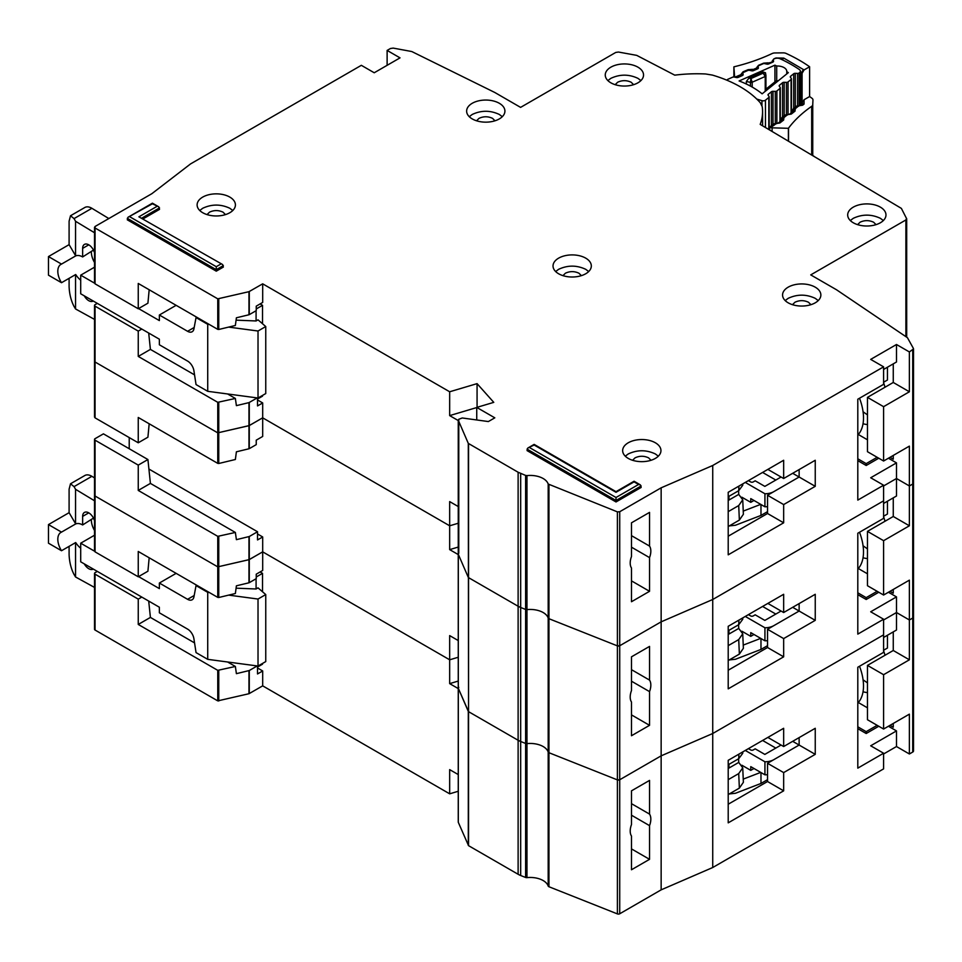 <?xml version="1.0" encoding="UTF-8"?>
<svg xmlns="http://www.w3.org/2000/svg" width="962" height="962" viewBox="0 0 962 962"><rect width="100%" height="100%" fill="white"/><g stroke="black" fill="none" stroke-linecap="round" stroke-linejoin="round"><path stroke-width="1.44" d="M781.072 745.045L764.85 754.412L755.182 748.833L753.246 749.951A1.828 1.058 0 0 1 750.673 749.951L748.412 748.64M741.858 765.211L750.769 770.358L750.769 766.642L764.934 774.819L764.934 761.784A12.771 7.371 0 0 0 773.881 759.631L799.133 745.045L799.133 737.601L799.133 745.045L815.247 754.352L783.657 772.594L783.657 790.836L728.21 822.847L728.21 760.317L783.657 728.294L783.657 746.536L815.247 728.294L815.247 754.352M764.934 774.819A12.771 7.371 0 0 0 767.532 774.65M750.769 770.358L753.992 768.506M792.676 741.329L799.133 745.045L767.532 763.287L783.657 772.594M745.285 750.444L764.934 761.784M760.978 772.534L760.978 783.453L767.532 779.665M760.978 783.453L735.449 793.277L729.268 793.939M775.817 748.087L762.589 740.451M743.229 779.112L760.726 772.39M738.576 758.79L738.732 762.421L742.736 767.808L738.72 773.592L739.357 788.118L743.373 782.322L742.736 767.808M728.21 768.506L729.052 768.013L728.895 764.381M729.052 768.013L738.732 762.421M738.912 754.124L738.72 758.705L742.736 753.306L742.796 751.887M738.72 758.705L728.21 764.778M728.21 779.665L738.72 773.592M739.357 788.118L728.21 794.564M857.803 703.054A42.857 24.747 -120 0 0 859.511 666.257M94.516 587.421L75.553 576.984L73.93 574.278C71.02 568.518 69.408 562 69.096 554.737L69.096 546.344M93.458 518.085L82.636 524.951L82.636 516.39A8.658 5.002 60 0 1 84.44 512.433A8.658 5.002 60 0 1 88.769 512.854A8.658 5.002 60 0 1 94.516 520.815M91.342 519.937A15.043 8.682 -120 0 0 94.516 530.507M80.7 548.208A15.043 8.682 -120 0 1 75.697 542.544L61.508 550.733L48.473 543.193L48.473 524.591L69.096 512.674L69.096 489.225L70.515 483.778L84.824 475.517A13.672 7.9 60 0 1 91.895 476.322L94.516 477.91M260.113 571.957L262.53 573.352L262.53 591.774M262.53 663.431L262.53 664.177L257.527 667.063M94.516 535.221L80.7 543.193L80.7 561.808L159.367 607.226L159.367 612.806L187.578 629.1A9.115 5.267 60 0 1 193.915 638.768L196.044 652.597L207.72 659.343L207.72 592.339L196.044 585.593L196.681 585.221M61.508 550.733A15.043 8.682 60 0 1 60.931 532.407A15.043 8.682 60 0 1 61.508 532.118L75.697 523.929L69.096 512.674M82.636 524.951A15.043 8.682 -120 0 0 75.697 523.929M93.338 518.783L93.338 517.857M180.519 634.8A7.299 4.209 60 0 0 179.774 634.331L178.198 633.465M228.655 595.117L258.02 599.037L265.752 594.564L258.02 587.866L256.084 588.984L256.084 578.739M256.084 665.788L256.084 666.594M262.53 573.352L256.241 576.984M176.13 573.352L159.367 583.032L187.578 599.314A9.115 5.267 60 0 0 192.147 599.771A9.115 5.267 60 0 0 193.915 596.957L196.044 585.593M80.7 543.193L94.516 551.178M138.576 576.611L159.367 588.612L159.367 583.032M70.515 483.778L74.05 486.628L75.553 489.309L94.516 500.769M93.23 569.047A8.658 5.002 60 0 1 93.098 569.131A8.658 5.002 60 0 1 84.295 563.888M48.473 524.591L61.508 532.118M75.553 576.984L75.553 542.628M207.72 659.343L258.02 666.041L265.752 661.579L265.752 594.564M236.087 588.179L256.084 588.984M207.72 592.339L209.403 592.556M75.553 523.845L75.553 489.309M258.02 666.041L258.02 599.037M631.493 803.679L649.542 814.105A14.586 8.417 120 0 1 649.542 825.636L631.493 815.211M867.471 682.9L863.07 679.809M458.297 821.801A1.828 1.058 0 0 0 458.249 822.053A1.828 1.058 0 0 0 458.297 822.318L468.542 845.658L518.121 874.278A18.242 10.534 0 0 0 520.683 875.516L525.613 877.464A1.828 1.058 0 0 0 526.972 877.633A18.242 10.534 180 0 1 548.184 886.062A1.828 1.058 0 0 0 548.953 886.736L617.4 913.9A1.828 1.058 0 0 0 619.72 913.78L661.147 889.85L712.734 867.52L883.597 768.878L883.597 753.234L870.694 745.79L896.488 730.904L896.488 746.536L909.379 753.98L912.734 752.056A2.73 1.575 0 0 0 913.527 750.937L913.527 348.893L909.379 351.948L909.379 391.774L893.265 382.467L893.265 363.864M896.488 746.536L883.597 753.98M97.306 571.392L95.046 572.703A1.828 1.058 -0 0 0 94.516 573.436L94.516 629.28A1.828 1.058 0 0 0 95.046 630.026L217.761 700.877L248.978 693.722L262.686 685.858L449.663 793.818L458.249 791.269M95.046 494.528L95.046 496.007L217.761 566.858L249.278 559.595L249.278 582.671L256.241 578.655L256.241 574.182L262.686 570.466L262.686 551.851L449.663 659.8L458.249 657.25L449.663 659.8L449.663 635.605L458.249 640.56M631.493 848.905L649.542 859.331L631.493 869.756L631.493 836.062A14.586 8.417 120 0 1 631.493 824.53L631.493 790.836L649.542 780.41L649.542 814.105M883.597 753.234L857.803 768.133L857.803 667.243L883.597 652.356L883.597 619.227L870.694 611.784L896.488 596.897L896.488 630.026L883.597 637.469M913.407 616.462L912.734 618.037L909.379 619.973L896.488 612.529L883.597 619.973L896.488 612.529L909.379 619.973L909.379 659.8L893.265 650.492L893.265 631.89M249.278 536.519L249.278 559.595L262.686 551.851L248.978 559.704L217.761 566.858L217.761 536.339L235.365 532.455L236.399 539.658L249.278 536.519L257.527 531.745L148.906 469.035M458.297 687.794A1.828 1.058 0 0 0 458.249 688.046A1.828 1.058 0 0 0 458.297 688.299L458.778 687.301M458.297 553.775A1.828 1.058 0 0 0 458.249 554.028A1.828 1.058 0 0 0 458.297 554.292L458.297 688.299L468.542 711.652L468.302 443.386L458.297 420.274L458.778 419.276L462.265 417.977L488.359 421.56L494.805 417.833L476.743 407.419L476.743 419.961M468.542 443.626L468.542 711.652L518.121 740.271A18.242 10.534 0 0 0 520.683 741.498L518.121 740.271L518.121 606.252A18.242 10.534 0 0 0 520.683 607.491L518.121 606.252L518.121 472.246L468.302 443.386M526.972 877.633L526.972 475.601L525.613 475.432L525.613 609.451L520.683 607.491L525.613 609.451A1.828 1.058 0 0 0 526.972 609.619L525.613 609.451L525.613 743.458L520.683 741.498L525.613 743.458A1.828 1.058 0 0 0 526.972 743.626L525.613 743.458L525.613 877.464M526.972 475.601A18.242 10.534 180 0 1 548.184 484.018L548.184 618.037A1.828 1.058 0 0 0 548.953 618.71L548.184 618.037A18.242 10.534 180 0 0 526.972 609.619A18.242 10.534 180 0 1 548.184 618.037L548.184 752.043A18.242 10.534 180 0 0 526.972 743.626A18.242 10.534 180 0 1 548.184 752.043A1.828 1.058 0 0 0 548.953 752.717L548.184 752.043L548.184 886.062M548.953 484.692L548.953 752.717L617.4 779.893A1.828 1.058 0 0 0 619.72 779.761L617.4 779.893L617.4 645.875A1.828 1.058 0 0 0 619.72 645.755L617.4 645.875L617.4 511.868L548.184 484.018M617.4 511.868L619.72 511.736L619.72 779.761L661.147 755.843L712.734 733.513L883.597 634.86L712.734 733.513L712.734 867.52M619.72 913.78L619.72 779.761L661.147 755.843L661.147 889.85M649.542 859.331L649.542 825.636M458.249 681.072L449.663 683.621L449.663 659.8L262.686 551.851L262.686 536.964L257.527 533.982M218.759 536.447L218.759 597.498L235.365 593.506L236.399 585.81L248.978 582.792L248.978 536.628M138.251 576.791L138.251 551.479L217.761 597.39L217.761 566.858L95.046 496.007L95.046 551.851L138.251 576.791L147.92 571.212L149.17 557.78M867.471 665.391L883.597 674.699L883.597 729.04L867.471 719.732L867.471 665.391L893.265 650.492M893.265 723.46L893.265 727.176L890.042 725.324M883.597 674.699L909.379 659.8M883.597 729.04L909.379 714.153L909.379 753.98M458.249 688.576L449.663 683.621M218.759 597.498L217.761 597.39M95.046 550.36L95.046 551.851M262.686 685.858L262.686 670.971L257.527 667.989M449.663 793.818L449.663 769.624L458.249 774.566M883.597 650.252L887.457 648.027L887.457 635.233M885.04 655.242L883.597 650.649M867.471 692.592A45.587 26.323 60 0 1 863.034 691.774M858.296 702.525L867.471 707.828M728.21 804.232L767.532 781.529L767.532 763.287M767.856 737.421L783.657 746.536M877.152 725.324L866.185 731.649L857.803 726.815M148.701 601.07L150.409 617.424L138.251 624.446L138.251 599.122L141.799 597.077M138.251 624.446L217.761 670.346L235.365 666.474L236.399 673.665L249.278 670.526L257.227 665.932M150.409 617.424L194.552 642.905M227.609 661.988L235.365 666.474M138.251 599.122L95.046 574.182A1.828 1.058 -0 0 1 94.516 573.436M262.686 670.971L257.527 673.953L257.527 665.981M878.763 726.25L866.185 733.513L866.185 731.649M857.803 728.667L866.185 733.513M896.488 730.904L888.431 726.25M767.532 781.529L783.657 790.836M781.072 611.038L764.85 620.406L755.182 614.814L753.246 615.933A1.828 1.058 0 0 1 750.673 615.933L748.412 614.634M741.858 631.204L750.769 636.351L750.769 632.623L764.934 640.8L764.934 627.777A12.771 7.371 0 0 0 773.881 625.613L799.133 611.038L799.133 603.595L799.133 611.038L815.247 620.346L783.657 638.588L783.657 656.83L728.21 688.84L728.21 626.298L783.657 594.288L783.657 612.529L815.247 594.288L815.247 620.346M764.934 640.8A12.771 7.371 0 0 0 767.532 640.644M750.769 636.351L753.992 634.487M792.676 607.311L799.133 611.038L767.532 629.28L783.657 638.588M745.285 616.438L764.934 627.777M760.978 638.527L760.978 649.434L767.532 645.658M760.978 649.434L735.449 659.271L729.268 659.932M775.817 614.081L762.589 606.445M743.229 645.105L760.726 638.371M738.576 624.783L738.732 628.414L742.736 633.79L738.72 639.586L739.357 654.112L743.373 648.316L742.736 633.79M728.21 634.487L729.052 633.994L728.895 630.375M729.052 633.994L738.732 628.414M738.912 620.117L738.72 624.699L742.736 619.287L742.796 617.881M738.72 624.699L728.21 630.771M728.21 645.658L738.72 639.586M739.357 654.112L728.21 660.545M857.803 569.047A42.857 24.747 -120 0 0 859.511 532.251M631.493 669.672L649.542 680.098A14.586 8.417 120 0 1 649.542 691.63L631.493 681.204M867.471 548.893L863.07 545.791M883.597 595.033L867.471 585.726L867.471 531.373L883.597 540.68L883.597 595.033L909.379 580.146L909.379 619.973L912.734 618.037A2.73 1.575 0 0 0 913.527 616.919M619.72 511.736L661.147 487.818L661.147 621.837L619.72 645.755L661.147 621.837L661.147 755.843L712.734 733.513L712.734 599.494L883.597 500.853L883.597 485.221L870.694 477.765L896.488 462.878L896.488 496.007L883.597 503.451M548.953 886.736L548.953 752.717L617.4 779.893L617.4 913.9M468.542 845.658L468.542 711.652L518.121 740.271L518.121 874.278M458.297 822.318L458.297 688.299L468.302 711.399L468.302 845.418M94.516 551.106L94.516 495.274A1.828 1.058 0 0 0 95.046 496.007L95.046 440.175L138.251 465.115L147.92 459.535L150.409 483.405L138.251 490.428L217.761 536.339M95.046 360.51L95.046 362.001L217.761 432.852L249.278 425.577L249.278 448.665L256.241 444.636L256.241 440.175L262.686 436.447L262.686 417.833L449.663 525.793L458.249 523.244L449.663 525.793L449.663 501.599L458.249 506.541M631.493 714.898L649.542 725.324L631.493 735.738L631.493 702.044A14.586 8.417 120 0 1 631.493 690.512L631.493 656.818L649.542 646.404L649.542 680.098M883.597 619.227L857.803 634.114L857.803 533.237L883.597 518.35L883.597 500.853L712.734 599.494L661.147 621.837L712.734 599.494L712.734 465.488L883.597 366.835L870.694 359.391L896.488 344.504L896.488 362.001L883.597 369.444M913.407 482.443L912.734 484.03L909.379 485.954L896.488 478.511L883.597 485.954L896.488 478.511L909.379 485.954L909.379 525.793L893.265 516.486L893.265 497.871M249.278 402.501L249.278 425.577L262.686 417.833L248.978 425.697L217.761 432.852L217.761 402.32L235.365 398.448L236.399 405.639L248.978 402.621L257.227 397.907M458.778 419.276L458.778 553.282M458.297 554.292L468.302 577.392L458.297 554.292M468.542 577.633L518.121 606.252L468.542 577.633M548.953 618.71L617.4 645.875L548.953 618.71M649.542 725.324L649.542 691.63M458.249 547.065L449.663 549.615L449.663 525.793L262.686 417.833L262.686 402.946L257.527 399.976M218.759 402.441L218.759 463.492L235.365 459.499L236.399 451.803L248.978 448.773L248.978 402.621M138.251 442.785L138.251 417.472L217.761 463.371L217.761 432.852L95.046 362.001L95.046 417.845L138.251 442.785L147.92 437.193L149.17 423.773M147.92 459.535L103.427 433.85L95.046 438.684A1.828 1.058 -0 0 0 94.516 439.43A1.828 1.058 -0 0 0 95.046 440.175M129.221 448.737L129.221 437.566M867.471 531.373L893.265 516.486M893.265 589.441L893.265 593.169L890.042 591.305M883.597 540.68L909.379 525.793M458.249 554.569L449.663 549.615M218.759 463.492L217.761 463.371M95.046 416.354L95.046 417.845M883.597 516.245L887.457 514.009L887.457 501.226M885.04 521.236L883.597 516.642M867.471 558.585A45.587 26.323 60 0 1 863.034 557.756M858.296 568.518L867.471 573.809M728.21 670.225L767.532 647.522L767.532 629.28M767.856 603.402L783.657 612.529M877.152 591.305L866.185 597.642L857.803 592.796M138.251 465.115L138.251 490.428M150.409 483.405L235.365 532.455M262.686 536.964L257.527 539.935L257.527 531.745M878.763 592.243L866.185 599.494L866.185 597.642M857.803 594.66L866.185 599.494M896.488 596.897L888.431 592.243M767.532 647.522L783.657 656.83M761.94 105.543L761.94 100.661A2.73 1.575 0 0 0 765.199 100.373A2.73 1.575 0 0 0 765.463 100.192L768.818 97.475A1.828 1.058 180 0 0 769.167 96.861A1.828 1.058 180 0 0 769.023 96.465L768.157 95.238A1.828 1.058 180 0 1 768.013 94.841A1.828 1.058 180 0 1 768.349 94.228L771.416 91.751A1.828 1.058 180 0 1 773.015 91.318L775.288 91.39L775.288 123.521M776.707 80.688L776.707 66.029A9.343 5.399 180 0 1 786.772 71.416A9.343 5.399 180 0 1 786.772 71.657L786.772 73.918M800.336 105.567L800.336 71.164A4.557 2.633 180 0 0 799.242 69.456A141.33 81.602 0 0 0 780.122 58.766A4.557 2.633 180 0 0 774.506 58.73L774.049 58.922A1.828 1.058 180 0 0 773.34 59.764A1.828 1.058 180 0 0 773.34 59.86L773.556 61.171A1.828 1.058 180 0 1 773.568 61.267A1.828 1.058 180 0 1 773.051 62.001A1.828 1.058 180 0 1 772.847 62.109L768.65 63.949A1.828 1.058 180 0 1 766.906 64.093L764.766 63.636A1.828 1.058 180 0 0 763.022 63.781L758.838 65.632A1.828 1.058 180 0 0 758.128 66.462A1.828 1.058 180 0 0 758.14 66.57L758.369 67.869A1.828 1.058 180 0 1 758.381 67.977A1.828 1.058 180 0 1 757.864 68.711A1.828 1.058 180 0 1 757.647 68.819L753.438 70.647A1.828 1.058 180 0 1 751.719 70.791L749.542 70.334A1.828 1.058 180 0 0 747.811 70.491L743.614 72.342A1.828 1.058 180 0 0 742.892 73.184A1.828 1.058 180 0 0 742.904 73.28L743.121 74.591A1.828 1.058 180 0 1 743.121 74.687A1.828 1.058 180 0 1 742.616 75.421A1.828 1.058 180 0 1 742.411 75.529L738.215 77.369A1.828 1.058 180 0 1 736.471 77.525L734.331 77.056A1.828 1.058 180 0 0 732.587 77.2L727.993 79.233A2.73 1.575 180 0 0 726.947 80.231M761.94 100.661L756.769 99.062M786.772 71.657A129.485 74.759 180 0 1 788.335 72.655L762.132 93.831A86.075 49.687 0 0 0 739.105 80.952L774.939 65.163A129.485 74.759 180 0 1 776.707 66.029M784.174 115.717L784.174 82.299A1.828 1.058 180 0 0 782.551 82.744L779.509 85.233A1.828 1.058 180 0 0 779.184 85.834A1.828 1.058 180 0 0 779.316 86.231L780.17 87.47A1.828 1.058 180 0 1 780.302 87.855A1.828 1.058 180 0 1 779.966 88.468L776.887 90.957A1.828 1.058 180 0 1 775.288 91.39M784.174 82.299L786.411 82.395L786.411 114.61M790.62 77.537L790.62 76.238A1.828 1.058 180 0 0 790.283 76.852A1.828 1.058 180 0 0 790.427 77.249L791.293 78.475A1.828 1.058 180 0 1 791.425 78.872A1.828 1.058 180 0 1 791.089 79.485L788.034 81.95A1.828 1.058 180 0 1 786.411 82.395M790.62 76.238L793.686 73.761A1.828 1.058 180 0 1 795.285 73.316L797.558 73.401L797.558 105.712M800.336 71.164A4.557 2.633 180 0 1 799.482 72.703L799.157 72.968A1.828 1.058 180 0 1 797.558 73.401M774.939 81.878L774.939 65.163M746.356 84.031L746.356 81.481L748.917 78.114L762.95 71.934L765.487 72.751L765.932 75.541A1.828 1.058 180 0 1 765.944 75.637L765.944 75.637A1.828 1.058 180 0 1 765.427 76.371A1.828 1.058 180 0 1 765.223 76.479L763.155 73.16L765.932 75.541M746.356 81.481L750.444 82.371L750.937 78.547L752.188 82.215L765.223 76.479L765.223 91.33M768.626 88.576L765.764 90.933A1.828 1.058 180 0 1 765.62 90.536L765.62 91.005M777.092 81.782L777.813 81.157M778.402 80.676L775.937 81.061L777.428 81.145L768.482 88.372L766.534 88.66L765.62 90.536M781.072 477.02L764.85 486.387L755.182 480.808L753.246 481.926A1.828 1.058 0 0 1 750.673 481.926L748.412 480.627M741.858 497.198L750.769 502.344L750.769 498.617L764.934 506.794L764.934 493.759A12.771 7.371 0 0 0 773.881 491.606L799.133 477.02L799.133 469.576L799.133 477.02L815.247 486.327L783.657 504.569L783.657 522.811L728.21 554.821L728.21 492.291L783.657 460.269L783.657 478.511L815.247 460.269L815.247 486.327M764.934 506.794A12.771 7.371 0 0 0 767.532 506.625M750.769 502.344L753.992 500.48M792.676 473.304L799.133 477.02L767.532 495.262L783.657 504.569M745.285 482.419L764.934 493.759M760.978 504.509L760.978 515.428L767.532 511.64M760.978 515.428L735.449 525.252L729.268 525.913M775.817 480.062L762.589 472.438M743.229 511.099L760.726 504.365M738.576 490.764L738.732 494.396L742.736 499.783L738.72 505.567L739.357 520.093L743.373 514.297L742.736 499.783M728.21 500.48L729.052 499.987L728.895 496.356M729.052 499.987L738.732 494.396M738.912 486.099L738.72 490.68L742.736 485.281L742.796 483.862M738.72 490.68L728.21 496.753M728.21 511.64L738.72 505.567M739.357 520.093L728.21 526.539M857.803 435.028A42.857 24.747 -120 0 0 859.511 398.232M94.516 319.396L75.553 308.97L73.93 306.253C71.02 300.493 69.408 293.987 69.096 286.712L69.096 278.319M93.458 250.072L82.636 256.938L82.636 248.376A8.658 5.002 60 0 1 84.44 244.408A8.658 5.002 60 0 1 88.769 244.829A8.658 5.002 60 0 1 94.516 252.79M91.342 251.912A15.043 8.682 -120 0 0 94.516 262.494M80.7 280.183A15.043 8.682 -120 0 1 75.697 274.519L61.508 282.708L48.473 275.168L48.473 256.565L69.096 244.649L69.096 221.2L70.515 215.753L84.824 207.491A13.672 7.9 60 0 1 91.895 208.297L108.826 218.542M260.113 303.932L262.53 305.327L262.53 323.749M262.53 395.406L262.53 396.152L257.527 399.038M94.516 267.195L80.7 275.168L80.7 293.783L159.367 339.201L159.367 344.781L187.578 361.075A9.115 5.267 60 0 1 193.915 370.743L196.044 384.572L207.72 391.318L207.72 324.314L196.044 317.568L196.681 317.195M61.508 282.708A15.043 8.682 60 0 1 60.931 264.382A15.043 8.682 60 0 1 61.508 264.093L75.697 255.904L69.096 244.649M82.636 256.938A15.043 8.682 -120 0 0 75.697 255.904M93.338 250.757L93.338 249.831M180.519 366.775A7.299 4.209 60 0 0 179.774 366.306L178.198 365.44M228.655 327.104L258.02 331.012L265.752 326.539L258.02 319.841L256.084 320.959L256.084 310.726M256.084 397.763L256.084 398.569M262.53 305.327L256.241 308.958M176.13 305.327L159.367 315.007L187.578 331.301A9.115 5.267 60 0 0 192.147 331.746A9.115 5.267 60 0 0 193.915 328.932L196.044 317.568M80.7 275.168L94.516 283.153M138.576 308.586L159.367 320.587L159.367 315.007M70.515 215.753L74.05 218.602L75.553 221.284L94.516 232.744M93.23 301.022A8.658 5.002 60 0 1 93.098 301.106A8.658 5.002 60 0 1 84.295 295.863M48.473 256.565L61.508 264.093M75.553 308.97L75.553 274.603M207.72 391.318L258.02 398.015L265.752 393.554L265.752 326.539M236.087 320.154L256.084 320.959M207.72 324.314L209.403 324.531M75.553 255.82L75.553 221.284M258.02 398.015L258.02 331.012M640.933 80.58L637.938 78.343C628.92 74.11 619.889 74.11 610.858 78.343L607.876 80.58M637.938 67.172A19.144 11.051 0 0 0 617.075 64.779A19.144 11.051 0 0 0 605.254 74.988A19.144 11.051 0 0 0 610.858 82.816A19.144 11.051 0 0 0 631.721 85.209A19.144 11.051 0 0 0 643.542 74.988A19.144 11.051 0 0 0 637.938 67.172M615.175 84.68L617.628 82.251C622.137 80.135 626.659 80.135 631.168 82.251L633.621 84.68M502.308 116.691L499.314 114.454C490.295 110.221 481.265 110.221 472.234 114.454L469.252 116.691M499.314 103.283A19.144 11.051 0 0 0 478.451 100.89A19.144 11.051 0 0 0 466.63 111.099A19.144 11.051 0 0 0 472.234 118.915A19.144 11.051 0 0 0 493.097 121.32A19.144 11.051 0 0 0 504.918 111.099A19.144 11.051 0 0 0 499.314 103.283M476.551 120.791L479.004 118.362C483.513 116.246 488.035 116.246 492.544 118.362L494.997 120.791M883.356 220.538L880.374 218.314C871.344 214.081 862.313 214.081 853.294 218.314L850.3 220.538M880.374 207.143A19.144 11.051 0 0 0 859.499 204.75A19.144 11.051 0 0 0 847.678 214.959A19.144 11.051 0 0 0 853.294 222.775A19.144 11.051 0 0 0 874.157 225.168A19.144 11.051 0 0 0 885.978 214.959A19.144 11.051 0 0 0 880.374 207.143M857.599 224.651L860.064 222.222C864.573 220.106 869.083 220.106 873.604 222.222L876.057 224.651M818.241 300.577L815.247 298.34C806.228 294.107 797.197 294.107 788.167 298.34L785.184 300.577M815.247 287.181A19.144 11.051 0 0 0 794.384 284.776A19.144 11.051 0 0 0 782.563 294.997A19.144 11.051 0 0 0 788.167 302.814A19.144 11.051 0 0 0 809.042 305.207A19.144 11.051 0 0 0 820.863 294.997A19.144 11.051 0 0 0 815.247 287.181M792.484 304.677L794.937 302.248C799.446 300.132 803.967 300.132 808.477 302.248L810.93 304.677M588.696 271.537L585.714 269.312C576.683 265.079 567.664 265.079 558.633 269.312L555.651 271.537M585.714 258.141A19.144 11.051 0 0 0 564.85 255.748A19.144 11.051 0 0 0 553.03 265.957A19.144 11.051 0 0 0 558.633 273.773A19.144 11.051 0 0 0 579.497 276.166A19.144 11.051 0 0 0 591.317 265.957A19.144 11.051 0 0 0 585.714 258.141M562.95 275.649L565.403 273.22C569.913 271.104 574.434 271.104 578.944 273.22L581.397 275.649M631.493 535.654L649.542 546.079A14.586 8.417 120 0 1 649.542 557.611L631.493 547.186M906.697 337.205L906.697 218.843L901.382 208.393L760.184 124.387A103.042 59.488 0 0 0 762.577 111.664A103.042 59.488 0 0 0 762.205 106.638L760.293 102.754A109.415 63.167 0 0 0 740.139 86.724A109.415 63.167 0 0 0 712.373 75.084L705.639 73.978A103.042 59.488 0 0 0 674.759 75.156L636.712 55.363L618.47 52.044L615.752 52.441L520.586 107.383L494.805 92.484L411.784 51.539L393.217 48.1L390.476 48.497L387.121 50.421L400.024 57.864L374.23 72.763L361.339 65.32L190.56 163.913L151.864 193.687L95.046 226.503L95.046 227.994L217.761 298.833L248.978 291.678L262.686 283.826L449.663 391.774L477.068 383.634L493.771 402.356L476.743 407.419M658.333 456.18L655.35 453.944C646.32 449.711 637.301 449.711 628.27 453.944L625.276 456.18M655.35 442.773A19.144 11.051 0 0 0 634.475 440.38A19.144 11.051 0 0 0 622.654 450.589A19.144 11.051 0 0 0 628.27 458.417A19.144 11.051 0 0 0 649.134 460.81A19.144 11.051 0 0 0 660.954 450.589A19.144 11.051 0 0 0 655.35 442.773M232.792 210.498L229.81 208.261C220.779 204.028 211.748 204.028 202.729 208.261L199.735 210.498M229.81 197.09A19.144 11.051 0 0 0 208.934 194.697A19.144 11.051 0 0 0 197.114 204.906A19.144 11.051 0 0 0 202.729 212.722A19.144 11.051 0 0 0 223.593 215.127A19.144 11.051 0 0 0 235.413 204.906A19.144 11.051 0 0 0 229.81 197.09M867.471 414.875L863.07 411.784M632.587 460.281L635.04 457.852C639.55 455.735 644.059 455.735 648.58 457.852L651.033 460.281M207.034 214.598L209.5 212.169C214.009 210.053 218.518 210.053 223.04 212.169L225.493 214.598M883.597 461.014L867.471 451.707L867.471 397.366L883.597 406.673L883.597 461.014L909.379 446.127L909.379 485.954L912.734 484.03A2.73 1.575 0 0 0 913.527 482.912M94.516 417.099L94.516 361.255A1.828 1.058 0 0 0 95.046 362.001L95.046 306.156L138.251 331.108L141.799 329.052M249.278 291.57L249.278 314.646L256.241 310.63L256.241 306.156L262.686 302.441L262.686 283.826M631.493 580.88L649.542 591.305L631.493 601.731L631.493 568.037A14.586 8.417 120 0 1 631.493 556.505L631.493 522.811L649.542 512.385L649.542 546.079M883.597 485.221L857.803 500.108L857.803 399.218L883.597 384.331L883.597 366.835M387.121 65.32L387.121 50.421M896.488 344.504L909.379 351.948M222.607 264.538L138.889 216.823L222.607 264.538L223.352 267.075L216.27 271.164L127.285 219.805L128.042 217.256L152.429 203.788L158.766 206.83L159.524 209.379L143.29 218.747M638.588 484.463L640.403 484.908L641.161 487.445L616.017 501.96L527.044 450.589L527.801 448.051L534.126 445.009L616.017 492.291L634.066 481.866L638.588 484.463L616.017 497.498L529.617 447.619M95.046 226.503L95.046 283.826L138.251 308.766L138.251 283.453L217.761 329.365L217.761 298.833M525.613 475.432L518.121 472.246M661.147 487.818L712.734 465.488M913.407 348.436L907.455 337.71L836.531 289.778L810.738 274.891L905.891 219.949L906.577 218.386M616.017 501.96L616.017 497.498M216.27 271.164L216.27 266.702L129.87 216.823M649.542 591.305L649.542 557.611M477.068 407.311L477.068 383.634M476.743 407.551L449.663 415.608L449.663 391.774M218.759 298.954L218.759 329.473L235.365 325.481L236.399 317.785L248.978 314.766L248.978 291.678M97.306 303.367L95.046 304.677A1.828 1.058 -0 0 0 94.516 305.423A1.828 1.058 -0 0 0 95.046 306.156M867.471 397.366L893.265 382.467M893.265 455.435L893.265 459.163L890.042 457.299M883.597 406.673L909.379 391.774M458.249 420.55L449.663 415.608M218.759 329.473L217.761 329.365M149.17 289.754L147.92 303.186L138.251 308.766M95.046 282.335L95.046 283.826M883.597 382.239L887.457 380.002L887.457 367.207M885.04 387.217L883.597 382.623M867.471 424.567A45.587 26.323 60 0 1 863.034 423.749M858.296 434.499L867.471 439.802M728.21 536.219L767.532 513.504L767.532 495.262M767.856 469.396L783.657 478.511M877.152 457.299L866.185 463.624L857.803 458.79M138.251 331.108L138.251 356.421L217.761 402.32M148.701 333.044L150.409 349.398L138.251 356.421M150.409 349.398L194.552 374.879M227.609 393.963L235.365 398.448M262.686 402.946L257.527 405.928L257.527 397.955M878.763 458.225L866.185 465.488L866.185 463.624M857.803 460.642L866.185 465.488M896.488 462.878L888.431 458.225M767.532 513.504L783.657 522.811M733.886 76.996L733.886 66.847L734.619 77.116M742.375 75.541L741.245 74.519L735.112 77.092A2.73 1.575 180 0 1 734.619 76.251M772.943 62.061L772.149 61.111L774.013 58.79L775.973 57.973L783.789 58.105L804.076 69.937L809.607 66.763A152.273 87.915 0 0 0 786.062 53.415A4.557 2.633 180 0 0 783.152 52.862L774.939 52.946A4.557 2.633 180 0 0 772.137 53.547A155.014 89.49 180 0 1 734.21 66.763A4.557 2.633 0 0 0 733.886 66.847M809.607 66.763L809.607 96.549L804.076 99.723L802.092 103.09L802.092 73.304L804.076 69.937M812.962 99.892A4.557 2.633 180 0 1 812.962 99.964L812.962 99.892A4.557 2.633 180 0 0 812 98.28A152.273 87.915 0 0 0 809.607 96.549M768.434 64.033L768.71 62.975L773.34 61.784M757.671 68.807L756.673 67.617L758.537 65.296L763.672 63.143L768.061 62.831L769.179 63.72M752.897 70.803L753.222 69.48L756.721 68.013L758.188 68.446M742.965 75.12L741.185 74.122L743.061 71.801L748.183 69.649L752.573 69.336L753.811 70.479M774.855 124.651L770.646 127.525A2.73 1.575 0 0 0 772.101 127.826L788.383 128.307L788.383 141.113M788.539 141.198L788.539 128.126A4.557 2.633 180 0 1 788.383 128.307M788.539 128.126A155.014 89.49 180 0 1 811.687 106.313L811.687 154.93M812.962 99.964L812.746 104.702A4.557 2.633 180 0 1 811.687 106.313M770.646 127.525L769.696 127.188L769.696 130.026M781.457 118.663L782.034 117.388L783.958 117.136L783.633 120.034L779.869 122.98L773.688 123.918L769.456 127.224M769.528 129.93L769.696 127.188M786.231 115.753L781.228 119.673L781.661 120.322A1.828 1.058 180 0 1 781.673 120.334L781.661 120.322A2.73 2.08 145.6 0 1 784.21 117.508M792.832 109.764L793.409 108.49L795.333 108.237L795.009 111.147L791.245 114.093L785.064 115.019L782.034 117.388L781.096 119.288A1.828 1.058 180 0 0 781.228 119.673L781.228 120.683M797.606 106.866L792.604 110.774L793.037 111.424A1.828 1.058 180 0 1 793.049 111.436L793.037 111.448M804.076 99.723L804.052 104.076L802.621 105.195L796.44 106.133L793.409 108.49L792.472 110.389A1.828 1.058 180 0 0 792.604 110.774L792.604 111.796M88.769 512.854L82.636 516.39M187.578 599.314L194.18 595.514M91.895 476.322L74.05 486.628M912.734 350.012L912.734 752.056M520.683 875.516L520.683 473.472M249.278 693.602L249.278 670.526M248.978 693.722L248.978 670.634M218.759 700.985L218.759 670.466M217.761 700.877L217.761 670.346M95.046 630.026L95.046 574.182M765.463 127.513L765.463 100.192M768.818 129.509L768.818 97.475M799.482 72.703L799.482 105.736M765.908 75.24L765.944 89.358L765.932 75.733M762.95 71.934L763.155 73.16L750.937 78.547L748.917 78.114M752.188 87.061L752.188 82.215A1.828 1.058 0 0 1 750.444 82.371L750.444 86.099M799.157 72.968L799.157 105.76M768.349 94.228L768.349 95.527M795.285 107.035L795.285 73.316M771.416 91.751L771.416 125.685M793.686 108.285L793.686 73.761M773.015 91.318L773.015 124.435M776.887 123.509L776.887 90.957M779.966 121.669L779.966 88.468M791.089 79.485L791.089 112.975M788.034 81.95L788.034 114.634M779.509 85.233L779.509 86.52M782.551 82.744L782.551 116.991M88.769 244.829L82.636 248.376M187.578 331.301L194.18 327.489M91.895 208.297L74.05 218.602M641.161 485.954L616.017 500.48L527.044 449.11M223.352 265.584L216.27 269.685L127.285 218.314M159.524 207.888L142.003 218.001M905.891 336.664L905.891 219.949M220.779 264.093L216.27 266.702M156.95 206.397L138.889 216.823M803.871 69.781A2.73 1.732 125.3 0 0 801.743 73.016A3.644 2.104 180 0 1 802.092 73.304M783.789 58.105A2.73 1.419 115.5 0 0 782.443 59.86M800.336 72.03A141.787 81.866 180 0 1 801.743 73.016L801.743 104.642M772.149 61.111A2.73 2.225 -7 0 1 773.556 61.364M768.061 62.831A2.73 0.83 103.1 0 0 767.436 64.165M756.673 67.617A2.73 2.225 -7 0 1 758.369 68.025M752.573 69.336A2.73 0.83 103.1 0 0 751.911 70.827M748.183 69.649A2.73 1.311 67.2 0 1 748.785 70.274M741.185 74.122A2.73 2.225 -7 0 1 743.121 74.687M772.101 131.457L772.101 127.826M802.092 103.09A3.644 2.104 180 0 1 802.561 104.028M802.621 105.195A2.73 1.792 -128 0 0 800.937 105.279L802.368 104.161A2.73 1.792 52 0 1 804.052 104.076M812.746 104.702L812.746 155.555M775.841 124.05L773.688 123.918M779.869 122.98A2.73 1.792 -128 0 0 778.174 123.064L775.961 123.545M783.633 120.034A2.73 1.792 -128 0 0 781.95 120.118L778.174 123.064M787.217 115.151L785.064 115.019M791.245 114.093A2.73 1.792 -128 0 0 789.561 114.165L787.337 114.658M795.009 111.147A2.73 1.792 -128 0 0 793.325 111.219L789.561 114.165M795.586 108.61A2.73 2.08 145.6 0 0 793.037 111.424M798.592 106.265L796.44 106.133M458.249 420.021L458.249 822.053M94.516 495.274L94.516 439.43M769.167 129.714L769.167 96.861M775.937 81.061L766.534 88.66M791.425 112.71L791.425 78.872M780.302 121.404L780.302 87.855M762.577 111.664L762.577 125.806M640.403 484.908L634.066 481.24L616.017 491.666L534.138 444.396L527.801 448.051M158.766 206.83L152.429 203.174L128.042 217.256M94.516 283.081L94.516 227.248M94.516 361.255L94.516 305.423M814.056 156.337L812.962 155.603M800.937 105.279L798.725 105.76M769.396 127.321L769.396 129.858M792.472 111.893L792.472 110.389M781.096 120.779L781.096 119.288"/></g></svg>

